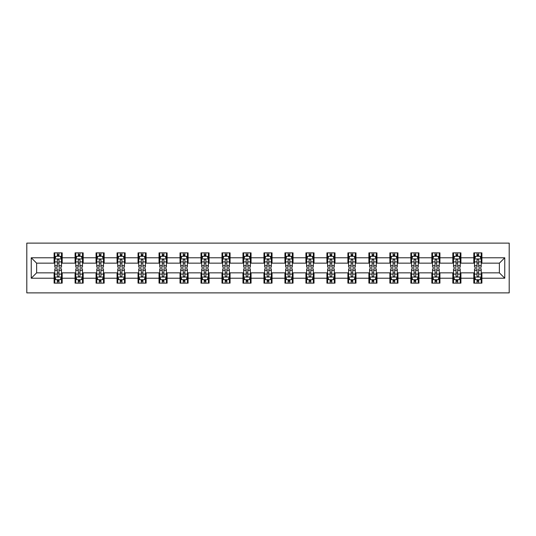 <?xml version="1.0" encoding="UTF-8"?>
<svg xmlns="http://www.w3.org/2000/svg" width="536" height="536" viewBox="0 0 536 536"><rect width="100%" height="100%" fill="white"/><g stroke="black" fill="none" stroke-linecap="round" stroke-linejoin="round"><path stroke-width="0.8" d="M26.8 292.884L509.2 292.884L509.2 243.116L26.8 243.116L26.8 292.884M481.891 257.776L481.891 252.865L473.817 252.865L473.817 257.776L460.906 257.776L460.906 252.865L452.833 252.865L452.833 257.776L439.922 257.776L439.922 252.865L431.849 252.865L431.849 257.776L418.938 257.776L418.938 252.865L410.864 252.865L410.864 257.776L397.947 257.776L397.947 252.865L389.88 252.865L389.88 257.776L376.962 257.776L376.962 252.865L368.895 252.865L368.895 257.776L355.978 257.776L355.978 252.865L347.904 252.865L347.904 257.776L334.993 257.776L334.993 252.865L326.92 252.865L326.92 257.776L314.009 257.776L314.009 252.865L305.935 252.865L305.935 257.776L293.025 257.776L293.025 252.865L284.951 252.865L284.951 257.776L272.033 257.776L272.033 252.865L263.967 252.865L263.967 257.776L251.049 257.776L251.049 252.865L242.976 252.865L242.976 257.776L230.065 257.776L230.065 252.865L221.991 252.865L221.991 257.776L209.08 257.776L209.08 252.865L201.007 252.865L201.007 257.776L188.096 257.776L188.096 252.865L180.022 252.865L180.022 257.776L167.105 257.776L167.105 252.865L159.038 252.865L159.038 257.776L146.12 257.776L146.12 252.865L138.054 252.865L138.054 257.776L125.136 257.776L125.136 252.865L117.062 252.865L117.062 257.776L104.151 257.776L104.151 252.865L96.078 252.865L96.078 257.776L83.167 257.776L83.167 252.865L75.094 252.865L75.094 257.776L62.183 257.776L62.183 252.865L54.109 252.865L54.109 257.776L31.242 257.776L31.242 278.224L36.622 272.844L54.109 272.844L54.109 283.135L62.183 283.135L62.183 272.844L75.094 272.844L75.094 283.135L83.167 283.135L83.167 272.844L96.078 272.844L96.078 283.135L104.151 283.135L104.151 272.844L117.062 272.844L117.062 283.135L125.136 283.135L125.136 272.844L138.054 272.844L138.054 283.135L146.12 283.135L146.12 272.844L159.038 272.844L159.038 283.135L167.105 283.135L167.105 272.844L180.022 272.844L180.022 283.135L188.096 283.135L188.096 272.844L201.007 272.844L201.007 283.135L209.08 283.135L209.08 272.844L221.991 272.844L221.991 283.135L230.065 283.135L230.065 272.844L242.976 272.844L242.976 283.135L251.049 283.135L251.049 272.844L263.967 272.844L263.967 283.135L272.033 283.135L272.033 272.844L284.951 272.844L284.951 283.135L293.025 283.135L293.025 272.844L305.935 272.844L305.935 283.135L314.009 283.135L314.009 272.844L326.92 272.844L326.92 283.135L334.993 283.135L334.993 272.844L347.904 272.844L347.904 283.135L355.978 283.135L355.978 272.844L368.895 272.844L368.895 283.135L376.962 283.135L376.962 272.844L389.88 272.844L389.88 283.135L397.947 283.135L397.947 272.844L410.864 272.844L410.864 283.135L418.938 283.135L418.938 272.844L431.849 272.844L431.849 283.135L439.922 283.135L439.922 272.844L452.833 272.844L452.833 283.135L460.906 283.135L460.906 272.844L473.817 272.844L473.817 283.135L481.891 283.135L481.891 272.844L499.378 272.844L499.378 263.156L481.891 263.156L481.891 257.776L504.758 257.776L504.758 278.224L481.891 278.224M473.817 278.224L460.906 278.224M452.833 278.224L439.922 278.224M431.849 278.224L418.938 278.224M410.864 278.224L397.947 278.224M389.88 278.224L376.962 278.224M368.895 278.224L355.978 278.224M347.904 278.224L334.993 278.224M326.92 278.224L314.009 278.224M305.935 278.224L293.025 278.224M284.951 278.224L272.033 278.224M263.967 278.224L251.049 278.224M242.976 278.224L230.065 278.224M221.991 278.224L209.08 278.224M201.007 278.224L188.096 278.224M180.022 278.224L167.105 278.224M159.038 278.224L146.12 278.224M138.054 278.224L125.136 278.224M117.062 278.224L104.151 278.224M96.078 278.224L83.167 278.224M75.094 278.224L62.183 278.224M54.109 278.224L31.242 278.224M473.817 257.776L473.817 263.156L460.906 263.156L460.906 257.776M452.833 257.776L452.833 263.156L439.922 263.156L439.922 257.776M431.849 257.776L431.849 263.156L418.938 263.156L418.938 257.776M410.864 257.776L410.864 263.156L397.947 263.156L397.947 257.776M389.88 257.776L389.88 263.156L376.962 263.156L376.962 257.776M368.895 257.776L368.895 263.156L355.978 263.156L355.978 257.776M347.904 257.776L347.904 263.156L334.993 263.156L334.993 257.776M326.92 257.776L326.92 263.156L314.009 263.156L314.009 257.776M305.935 257.776L305.935 263.156L293.025 263.156L293.025 257.776M284.951 257.776L284.951 263.156L272.033 263.156L272.033 257.776M263.967 257.776L263.967 263.156L251.049 263.156L251.049 257.776M242.976 257.776L242.976 263.156L230.065 263.156L230.065 257.776M221.991 257.776L221.991 263.156L209.08 263.156L209.08 257.776M201.007 257.776L201.007 263.156L188.096 263.156L188.096 257.776M180.022 257.776L180.022 263.156L167.105 263.156L167.105 257.776M159.038 257.776L159.038 263.156L146.12 263.156L146.12 257.776M138.054 257.776L138.054 263.156L125.136 263.156L125.136 257.776M117.062 257.776L117.062 263.156L104.151 263.156L104.151 257.776M96.078 257.776L96.078 263.156L83.167 263.156L83.167 257.776M75.094 257.776L75.094 263.156L62.183 263.156L62.183 257.776M54.109 257.776L54.109 263.156L36.622 263.156L31.242 257.776M36.622 263.156L36.622 272.844M504.758 278.224L499.378 272.844M499.378 263.156L504.758 257.776M54.109 256.228L54.779 256.228M57.339 256.228L58.953 256.228M61.506 256.228L62.183 256.228M54.109 263.022L54.779 263.022M57.339 263.022L58.953 263.022M61.506 263.022L62.183 263.022M54.109 272.978L54.779 272.978M57.339 272.978L58.953 272.978M61.506 272.978L62.183 272.978M54.109 279.772L54.779 279.772M57.339 279.772L58.953 279.772M61.506 279.772L62.183 279.772M75.094 272.978L75.764 272.978M78.323 272.978L79.938 272.978M82.49 272.978L83.167 272.978M75.094 279.772L75.764 279.772M78.323 279.772L79.938 279.772M82.49 279.772L83.167 279.772M75.094 256.228L75.764 256.228M78.323 256.228L79.938 256.228M82.49 256.228L83.167 256.228M75.094 263.022L75.764 263.022M78.323 263.022L79.938 263.022M82.49 263.022L83.167 263.022M96.078 272.978L96.755 272.978M99.307 272.978L100.922 272.978M103.481 272.978L104.151 272.978M96.078 279.772L96.755 279.772M99.307 279.772L100.922 279.772M103.481 279.772L104.151 279.772M96.078 256.228L96.755 256.228M99.307 256.228L100.922 256.228M103.481 256.228L104.151 256.228M96.078 263.022L96.755 263.022M99.307 263.022L100.922 263.022M103.481 263.022L104.151 263.022M117.062 272.978L117.739 272.978M120.292 272.978L121.906 272.978M124.466 272.978L125.136 272.978M117.062 279.772L117.739 279.772M120.292 279.772L121.906 279.772M124.466 279.772L125.136 279.772M117.062 256.228L117.739 256.228M120.292 256.228L121.906 256.228M124.466 256.228L125.136 256.228M117.062 263.022L117.739 263.022M120.292 263.022L121.906 263.022M124.466 263.022L125.136 263.022M138.054 272.978L138.724 272.978M141.276 272.978L142.891 272.978M145.45 272.978L146.12 272.978M138.054 279.772L138.724 279.772M141.276 279.772L142.891 279.772M145.45 279.772L146.12 279.772M138.054 256.228L138.724 256.228M141.276 256.228L142.891 256.228M145.45 256.228L146.12 256.228M138.054 263.022L138.724 263.022M141.276 263.022L142.891 263.022M145.45 263.022L146.12 263.022M159.038 272.978L159.708 272.978M162.267 272.978L163.882 272.978M166.435 272.978L167.105 272.978M159.038 279.772L159.708 279.772M162.267 279.772L163.882 279.772M166.435 279.772L167.105 279.772M159.038 256.228L159.708 256.228M162.267 256.228L163.882 256.228M166.435 256.228L167.105 256.228M159.038 263.022L159.708 263.022M162.267 263.022L163.882 263.022M166.435 263.022L167.105 263.022M180.022 272.978L180.692 272.978M183.252 272.978L184.866 272.978M187.419 272.978L188.096 272.978M180.022 279.772L180.692 279.772M183.252 279.772L184.866 279.772M187.419 279.772L188.096 279.772M180.022 256.228L180.692 256.228M183.252 256.228L184.866 256.228M187.419 256.228L188.096 256.228M180.022 263.022L180.692 263.022M183.252 263.022L184.866 263.022M187.419 263.022L188.096 263.022M201.007 272.978L201.683 272.978M204.236 272.978L205.851 272.978M208.404 272.978L209.08 272.978M201.007 279.772L201.683 279.772M204.236 279.772L205.851 279.772M208.404 279.772L209.08 279.772M201.007 256.228L201.683 256.228M204.236 256.228L205.851 256.228M208.404 256.228L209.08 256.228M201.007 263.022L201.683 263.022M204.236 263.022L205.851 263.022M208.404 263.022L209.08 263.022M221.991 272.978L222.668 272.978M225.22 272.978L226.835 272.978M229.395 272.978L230.065 272.978M221.991 279.772L222.668 279.772M225.22 279.772L226.835 279.772M229.395 279.772L230.065 279.772M221.991 256.228L222.668 256.228M225.22 256.228L226.835 256.228M229.395 256.228L230.065 256.228M221.991 263.022L222.668 263.022M225.22 263.022L226.835 263.022M229.395 263.022L230.065 263.022M242.976 272.978L243.652 272.978M246.205 272.978L247.82 272.978M250.379 272.978L251.049 272.978M242.976 279.772L243.652 279.772M246.205 279.772L247.82 279.772M250.379 279.772L251.049 279.772M242.976 256.228L243.652 256.228M246.205 256.228L247.82 256.228M250.379 256.228L251.049 256.228M242.976 263.022L243.652 263.022M246.205 263.022L247.82 263.022M250.379 263.022L251.049 263.022M263.967 272.978L264.637 272.978M267.196 272.978L268.804 272.978M271.363 272.978L272.033 272.978M263.967 279.772L264.637 279.772M267.196 279.772L268.804 279.772M271.363 279.772L272.033 279.772M263.967 256.228L264.637 256.228M267.196 256.228L268.804 256.228M271.363 256.228L272.033 256.228M263.967 263.022L264.637 263.022M267.196 263.022L268.804 263.022M271.363 263.022L272.033 263.022M284.951 272.978L285.621 272.978M288.18 272.978L289.795 272.978M292.348 272.978L293.025 272.978M284.951 279.772L285.621 279.772M288.18 279.772L289.795 279.772M292.348 279.772L293.025 279.772M284.951 256.228L285.621 256.228M288.18 256.228L289.795 256.228M292.348 256.228L293.025 256.228M284.951 263.022L285.621 263.022M288.18 263.022L289.795 263.022M292.348 263.022L293.025 263.022M305.935 272.978L306.605 272.978M309.165 272.978L310.78 272.978M313.332 272.978L314.009 272.978M305.935 279.772L306.605 279.772M309.165 279.772L310.78 279.772M313.332 279.772L314.009 279.772M305.935 256.228L306.605 256.228M309.165 256.228L310.78 256.228M313.332 256.228L314.009 256.228M305.935 263.022L306.605 263.022M309.165 263.022L310.78 263.022M313.332 263.022L314.009 263.022M326.92 272.978L327.596 272.978M330.149 272.978L331.764 272.978M334.317 272.978L334.993 272.978M326.92 279.772L327.596 279.772M330.149 279.772L331.764 279.772M334.317 279.772L334.993 279.772M326.92 256.228L327.596 256.228M330.149 256.228L331.764 256.228M334.317 256.228L334.993 256.228M326.92 263.022L327.596 263.022M330.149 263.022L331.764 263.022M334.317 263.022L334.993 263.022M347.904 272.978L348.581 272.978M351.134 272.978L352.748 272.978M355.308 272.978L355.978 272.978M347.904 279.772L348.581 279.772M351.134 279.772L352.748 279.772M355.308 279.772L355.978 279.772M347.904 256.228L348.581 256.228M351.134 256.228L352.748 256.228M355.308 256.228L355.978 256.228M347.904 263.022L348.581 263.022M351.134 263.022L352.748 263.022M355.308 263.022L355.978 263.022M368.895 272.978L369.565 272.978M372.118 272.978L373.733 272.978M376.292 272.978L376.962 272.978M368.895 279.772L369.565 279.772M372.118 279.772L373.733 279.772M376.292 279.772L376.962 279.772M368.895 256.228L369.565 256.228M372.118 256.228L373.733 256.228M376.292 256.228L376.962 256.228M368.895 263.022L369.565 263.022M372.118 263.022L373.733 263.022M376.292 263.022L376.962 263.022M389.88 272.978L390.55 272.978M393.109 272.978L394.724 272.978M397.277 272.978L397.947 272.978M389.88 279.772L390.55 279.772M393.109 279.772L394.724 279.772M397.277 279.772L397.947 279.772M389.88 256.228L390.55 256.228M393.109 256.228L394.724 256.228M397.277 256.228L397.947 256.228M389.88 263.022L390.55 263.022M393.109 263.022L394.724 263.022M397.277 263.022L397.947 263.022M410.864 272.978L411.534 272.978M414.094 272.978L415.708 272.978M418.261 272.978L418.938 272.978M410.864 279.772L411.534 279.772M414.094 279.772L415.708 279.772M418.261 279.772L418.938 279.772M410.864 256.228L411.534 256.228M414.094 256.228L415.708 256.228M418.261 256.228L418.938 256.228M410.864 263.022L411.534 263.022M414.094 263.022L415.708 263.022M418.261 263.022L418.938 263.022M431.849 272.978L432.519 272.978M435.078 272.978L436.693 272.978M439.245 272.978L439.922 272.978M431.849 279.772L432.519 279.772M435.078 279.772L436.693 279.772M439.245 279.772L439.922 279.772M431.849 256.228L432.519 256.228M435.078 256.228L436.693 256.228M439.245 256.228L439.922 256.228M431.849 263.022L432.519 263.022M435.078 263.022L436.693 263.022M439.245 263.022L439.922 263.022M452.833 272.978L453.51 272.978M456.062 272.978L457.677 272.978M460.236 272.978L460.906 272.978M452.833 279.772L453.51 279.772M456.062 279.772L457.677 279.772M460.236 279.772L460.906 279.772M452.833 256.228L453.51 256.228M456.062 256.228L457.677 256.228M460.236 256.228L460.906 256.228M452.833 263.022L453.51 263.022M456.062 263.022L457.677 263.022M460.236 263.022L460.906 263.022M473.817 272.978L474.494 272.978M477.047 272.978L478.661 272.978M481.221 272.978L481.891 272.978M473.817 279.772L474.494 279.772M477.047 279.772L478.661 279.772M481.221 279.772L481.891 279.772M473.817 256.228L474.494 256.228M477.047 256.228L478.661 256.228M481.221 256.228L481.891 256.228M473.817 263.022L474.494 263.022M477.047 263.022L478.661 263.022M481.221 263.022L481.891 263.022M58.953 254.613L57.339 254.613M61.506 265.508L58.953 265.508L58.953 267.196L61.506 267.196L61.506 258.989L60.159 256.295L56.126 256.295L54.779 258.989L54.779 267.196L57.339 267.196L57.339 265.508L54.779 265.508M54.779 258.989L54.779 252.865M61.506 258.989L61.506 252.865M57.339 256.295L57.339 252.865M58.953 252.865L58.953 256.295M58.953 265.508L58.953 259.994C58.411 258.962 57.875 258.962 57.339 259.994L57.339 265.508M57.339 281.387L58.953 281.387M54.779 270.492L57.339 270.492L57.339 268.804L54.779 268.804L54.779 277.012L56.126 279.705L60.159 279.705L61.506 277.012L61.506 268.804L58.953 268.804L58.953 270.492L61.506 270.492M61.506 277.012L61.506 283.135M54.779 277.012L54.779 283.135M58.953 279.705L58.953 283.135M57.339 283.135L57.339 279.705M57.339 270.492L57.339 276.007C57.875 277.038 58.411 277.038 58.953 276.007L58.953 270.492M79.938 254.613L78.323 254.613M82.49 265.508L79.938 265.508L79.938 267.196L82.49 267.196L82.49 258.989L81.15 256.295L77.11 256.295L75.764 258.989L75.764 267.196L78.323 267.196L78.323 265.508L75.764 265.508M75.764 258.989L75.764 252.865M82.49 258.989L82.49 252.865M78.323 256.295L78.323 252.865M79.938 252.865L79.938 256.295M79.938 265.508L79.938 259.994C79.402 258.962 78.859 258.962 78.323 259.994L78.323 265.508M100.922 254.613L99.307 254.613M103.481 265.508L100.922 265.508L100.922 267.196L103.481 267.196L103.481 258.989L102.135 256.295L98.095 256.295L96.755 258.989L96.755 267.196L99.307 267.196L99.307 265.508L96.755 265.508M96.755 258.989L96.755 252.865M103.481 258.989L103.481 252.865M99.307 256.295L99.307 252.865M100.922 252.865L100.922 256.295M100.922 265.508L100.922 259.994C100.386 258.962 99.85 258.962 99.307 259.994L99.307 265.508M78.323 281.387L79.938 281.387M75.764 270.492L78.323 270.492L78.323 268.804L75.764 268.804L75.764 277.012L77.11 279.705L81.15 279.705L82.49 277.012L82.49 268.804L79.938 268.804L79.938 270.492L82.49 270.492M82.49 277.012L82.49 283.135M75.764 277.012L75.764 283.135M79.938 279.705L79.938 283.135M78.323 283.135L78.323 279.705M78.323 270.492L78.323 276.007C78.859 277.038 79.395 277.038 79.938 276.007L79.938 270.492M99.307 281.387L100.922 281.387M96.755 270.492L99.307 270.492L99.307 268.804L96.755 268.804L96.755 277.012L98.095 279.705L102.135 279.705L103.481 277.012L103.481 268.804L100.922 268.804L100.922 270.492L103.481 270.492M103.481 277.012L103.481 283.135M96.755 277.012L96.755 283.135M100.922 279.705L100.922 283.135M99.307 283.135L99.307 279.705M99.307 270.492L99.307 276.007C99.843 277.038 100.386 277.038 100.922 276.007L100.922 270.492M121.906 254.613L120.292 254.613M124.466 265.508L121.906 265.508L121.906 267.196L124.466 267.196L124.466 258.989L123.119 256.295L119.086 256.295L117.739 258.989L117.739 267.196L120.292 267.196L120.292 265.508L117.739 265.508M117.739 258.989L117.739 252.865M124.466 258.989L124.466 252.865M120.292 256.295L120.292 252.865M121.906 252.865L121.906 256.295M121.906 265.508L121.906 259.994C121.371 258.962 120.835 258.962 120.292 259.994L120.292 265.508M142.891 254.613L141.276 254.613M145.45 265.508L142.891 265.508L142.891 267.196L145.45 267.196L145.45 258.989L144.104 256.295L140.07 256.295L138.724 258.989L138.724 267.196L141.276 267.196L141.276 265.508L138.724 265.508M138.724 258.989L138.724 252.865M145.45 258.989L145.45 252.865M141.276 256.295L141.276 252.865M142.891 252.865L142.891 256.295M142.891 265.508L142.891 259.994C142.355 258.962 141.819 258.962 141.276 259.994L141.276 265.508M163.882 254.613L162.267 254.613M166.435 265.508L163.882 265.508L163.882 267.196L166.435 267.196L166.435 258.989L165.088 256.295L161.055 256.295L159.708 258.989L159.708 267.196L162.267 267.196L162.267 265.508L159.708 265.508M159.708 258.989L159.708 252.865M166.435 258.989L166.435 252.865M162.267 256.295L162.267 252.865M163.882 252.865L163.882 256.295M163.882 265.508L163.882 259.994C163.339 258.962 162.803 258.962 162.267 259.994L162.267 265.508M120.292 281.387L121.906 281.387M117.739 270.492L120.292 270.492L120.292 268.804L117.739 268.804L117.739 277.012L119.086 279.705L123.119 279.705L124.466 277.012L124.466 268.804L121.906 268.804L121.906 270.492L124.466 270.492M124.466 277.012L124.466 283.135M117.739 277.012L117.739 283.135M121.906 279.705L121.906 283.135M120.292 283.135L120.292 279.705M120.292 270.492L120.292 276.007C120.828 277.038 121.371 277.038 121.906 276.007L121.906 270.492M141.276 281.387L142.891 281.387M138.724 270.492L141.276 270.492L141.276 268.804L138.724 268.804L138.724 277.012L140.07 279.705L144.104 279.705L145.45 277.012L145.45 268.804L142.891 268.804L142.891 270.492L145.45 270.492M145.45 277.012L145.45 283.135M138.724 277.012L138.724 283.135M142.891 279.705L142.891 283.135M141.276 283.135L141.276 279.705M141.276 270.492L141.276 276.007C141.819 277.038 142.355 277.038 142.891 276.007L142.891 270.492M162.267 281.387L163.882 281.387M159.708 270.492L162.267 270.492L162.267 268.804L159.708 268.804L159.708 277.012L161.055 279.705L165.088 279.705L166.435 277.012L166.435 268.804L163.882 268.804L163.882 270.492L166.435 270.492M166.435 277.012L166.435 283.135M159.708 277.012L159.708 283.135M163.882 279.705L163.882 283.135M162.267 283.135L162.267 279.705M162.267 270.492L162.267 276.007C162.803 277.038 163.339 277.038 163.882 276.007L163.882 270.492M184.866 254.613L183.252 254.613M187.419 265.508L184.866 265.508L184.866 267.196L187.419 267.196L187.419 258.989L186.072 256.295L182.039 256.295L180.692 258.989L180.692 267.196L183.252 267.196L183.252 265.508L180.692 265.508M180.692 258.989L180.692 252.865M187.419 258.989L187.419 252.865M183.252 256.295L183.252 252.865M184.866 252.865L184.866 256.295M184.866 265.508L184.866 259.994C184.33 258.962 183.788 258.962 183.252 259.994L183.252 265.508M183.252 281.387L184.866 281.387M180.692 270.492L183.252 270.492L183.252 268.804L180.692 268.804L180.692 277.012L182.039 279.705L186.072 279.705L187.419 277.012L187.419 268.804L184.866 268.804L184.866 270.492L187.419 270.492M187.419 277.012L187.419 283.135M180.692 277.012L180.692 283.135M184.866 279.705L184.866 283.135M183.252 283.135L183.252 279.705M183.252 270.492L183.252 276.007C183.788 277.038 184.324 277.038 184.866 276.007L184.866 270.492M205.851 254.613L204.236 254.613M208.404 265.508L205.851 265.508L205.851 267.196L208.404 267.196L208.404 258.989L207.064 256.295L203.023 256.295L201.683 258.989L201.683 267.196L204.236 267.196L204.236 265.508L201.683 265.508M201.683 258.989L201.683 252.865M208.404 258.989L208.404 252.865M204.236 256.295L204.236 252.865M205.851 252.865L205.851 256.295M205.851 265.508L205.851 259.994C205.315 258.962 204.772 258.962 204.236 259.994L204.236 265.508M204.236 281.387L205.851 281.387M201.683 270.492L204.236 270.492L204.236 268.804L201.683 268.804L201.683 277.012L203.023 279.705L207.064 279.705L208.404 277.012L208.404 268.804L205.851 268.804L205.851 270.492L208.404 270.492M208.404 277.012L208.404 283.135M201.683 277.012L201.683 283.135M205.851 279.705L205.851 283.135M204.236 283.135L204.236 279.705M204.236 270.492L204.236 276.007C204.772 277.038 205.315 277.038 205.851 276.007L205.851 270.492M226.835 254.613L225.22 254.613M229.395 265.508L226.835 265.508L226.835 267.196L229.395 267.196L229.395 258.989L228.048 256.295L224.008 256.295L222.668 258.989L222.668 267.196L225.22 267.196L225.22 265.508L222.668 265.508M222.668 258.989L222.668 252.865M229.395 258.989L229.395 252.865M225.22 256.295L225.22 252.865M226.835 252.865L226.835 256.295M226.835 265.508L226.835 259.994C226.299 258.962 225.763 258.962 225.22 259.994L225.22 265.508M225.22 281.387L226.835 281.387M222.668 270.492L225.22 270.492L225.22 268.804L222.668 268.804L222.668 277.012L224.008 279.705L228.048 279.705L229.395 277.012L229.395 268.804L226.835 268.804L226.835 270.492L229.395 270.492M229.395 277.012L229.395 283.135M222.668 277.012L222.668 283.135M226.835 279.705L226.835 283.135M225.22 283.135L225.22 279.705M225.22 270.492L225.22 276.007C225.757 277.038 226.299 277.038 226.835 276.007L226.835 270.492M247.82 254.613L246.205 254.613M250.379 265.508L247.82 265.508L247.82 267.196L250.379 267.196L250.379 258.989L249.032 256.295L244.999 256.295L243.652 258.989L243.652 267.196L246.205 267.196L246.205 265.508L243.652 265.508M243.652 258.989L243.652 252.865M250.379 258.989L250.379 252.865M246.205 256.295L246.205 252.865M247.82 252.865L247.82 256.295M247.82 265.508L247.82 259.994C247.284 258.962 246.748 258.962 246.205 259.994L246.205 265.508M246.205 281.387L247.82 281.387M243.652 270.492L246.205 270.492L246.205 268.804L243.652 268.804L243.652 277.012L244.999 279.705L249.032 279.705L250.379 277.012L250.379 268.804L247.82 268.804L247.82 270.492L250.379 270.492M250.379 277.012L250.379 283.135M243.652 277.012L243.652 283.135M247.82 279.705L247.82 283.135M246.205 283.135L246.205 279.705M246.205 270.492L246.205 276.007C246.748 277.038 247.284 277.038 247.82 276.007L247.82 270.492M268.804 254.613L267.196 254.613M271.363 265.508L268.804 265.508L268.804 267.196L271.363 267.196L271.363 258.989L270.017 256.295L265.983 256.295L264.637 258.989L264.637 267.196L267.196 267.196L267.196 265.508L264.637 265.508M264.637 258.989L264.637 252.865M271.363 258.989L271.363 252.865M267.196 256.295L267.196 252.865M268.804 252.865L268.804 256.295M268.804 265.508L268.804 259.994C268.268 258.962 267.732 258.962 267.196 259.994L267.196 265.508M267.196 281.387L268.804 281.387M264.637 270.492L267.196 270.492L267.196 268.804L264.637 268.804L264.637 277.012L265.983 279.705L270.017 279.705L271.363 277.012L271.363 268.804L268.804 268.804L268.804 270.492L271.363 270.492M271.363 277.012L271.363 283.135M264.637 277.012L264.637 283.135M268.804 279.705L268.804 283.135M267.196 283.135L267.196 279.705M267.196 270.492L267.196 276.007C267.732 277.038 268.268 277.038 268.804 276.007L268.804 270.492M289.795 254.613L288.18 254.613M292.348 265.508L289.795 265.508L289.795 267.196L292.348 267.196L292.348 258.989L291.001 256.295L286.968 256.295L285.621 258.989L285.621 267.196L288.18 267.196L288.18 265.508L285.621 265.508M285.621 258.989L285.621 252.865M292.348 258.989L292.348 252.865M288.18 256.295L288.18 252.865M289.795 252.865L289.795 256.295M289.795 265.508L289.795 259.994C289.252 258.962 288.716 258.962 288.18 259.994L288.18 265.508M288.18 281.387L289.795 281.387M285.621 270.492L288.18 270.492L288.18 268.804L285.621 268.804L285.621 277.012L286.968 279.705L291.001 279.705L292.348 277.012L292.348 268.804L289.795 268.804L289.795 270.492L292.348 270.492M292.348 277.012L292.348 283.135M285.621 277.012L285.621 283.135M289.795 279.705L289.795 283.135M288.18 283.135L288.18 279.705M288.18 270.492L288.18 276.007C288.716 277.038 289.252 277.038 289.795 276.007L289.795 270.492M310.78 254.613L309.165 254.613M313.332 265.508L310.78 265.508L310.78 267.196L313.332 267.196L313.332 258.989L311.992 256.295L307.952 256.295L306.605 258.989L306.605 267.196L309.165 267.196L309.165 265.508L306.605 265.508M306.605 258.989L306.605 252.865M313.332 258.989L313.332 252.865M309.165 256.295L309.165 252.865M310.78 252.865L310.78 256.295M310.78 265.508L310.78 259.994C310.244 258.962 309.701 258.962 309.165 259.994L309.165 265.508M309.165 281.387L310.78 281.387M306.605 270.492L309.165 270.492L309.165 268.804L306.605 268.804L306.605 277.012L307.952 279.705L311.992 279.705L313.332 277.012L313.332 268.804L310.78 268.804L310.78 270.492L313.332 270.492M313.332 277.012L313.332 283.135M306.605 277.012L306.605 283.135M310.78 279.705L310.78 283.135M309.165 283.135L309.165 279.705M309.165 270.492L309.165 276.007C309.701 277.038 310.237 277.038 310.78 276.007L310.78 270.492M331.764 254.613L330.149 254.613M334.317 265.508L331.764 265.508L331.764 267.196L334.317 267.196L334.317 258.989L332.977 256.295L328.937 256.295L327.596 258.989L327.596 267.196L330.149 267.196L330.149 265.508L327.596 265.508M327.596 258.989L327.596 252.865M334.317 258.989L334.317 252.865M330.149 256.295L330.149 252.865M331.764 252.865L331.764 256.295M331.764 265.508L331.764 259.994C331.228 258.962 330.685 258.962 330.149 259.994L330.149 265.508M330.149 281.387L331.764 281.387M327.596 270.492L330.149 270.492L330.149 268.804L327.596 268.804L327.596 277.012L328.937 279.705L332.977 279.705L334.317 277.012L334.317 268.804L331.764 268.804L331.764 270.492L334.317 270.492M334.317 277.012L334.317 283.135M327.596 277.012L327.596 283.135M331.764 279.705L331.764 283.135M330.149 283.135L330.149 279.705M330.149 270.492L330.149 276.007C330.685 277.038 331.228 277.038 331.764 276.007L331.764 270.492M352.748 254.613L351.134 254.613M355.308 265.508L352.748 265.508L352.748 267.196L355.308 267.196L355.308 258.989L353.961 256.295L349.928 256.295L348.581 258.989L348.581 267.196L351.134 267.196L351.134 265.508L348.581 265.508M348.581 258.989L348.581 252.865M355.308 258.989L355.308 252.865M351.134 256.295L351.134 252.865M352.748 252.865L352.748 256.295M352.748 265.508L352.748 259.994C352.212 258.962 351.676 258.962 351.134 259.994L351.134 265.508M351.134 281.387L352.748 281.387M348.581 270.492L351.134 270.492L351.134 268.804L348.581 268.804L348.581 277.012L349.928 279.705L353.961 279.705L355.308 277.012L355.308 268.804L352.748 268.804L352.748 270.492L355.308 270.492M355.308 277.012L355.308 283.135M348.581 277.012L348.581 283.135M352.748 279.705L352.748 283.135M351.134 283.135L351.134 279.705M351.134 270.492L351.134 276.007C351.67 277.038 352.212 277.038 352.748 276.007L352.748 270.492M373.733 254.613L372.118 254.613M376.292 265.508L373.733 265.508L373.733 267.196L376.292 267.196L376.292 258.989L374.945 256.295L370.912 256.295L369.565 258.989L369.565 267.196L372.118 267.196L372.118 265.508L369.565 265.508M369.565 258.989L369.565 252.865M376.292 258.989L376.292 252.865M372.118 256.295L372.118 252.865M373.733 252.865L373.733 256.295M373.733 265.508L373.733 259.994C373.197 258.962 372.661 258.962 372.118 259.994L372.118 265.508M372.118 281.387L373.733 281.387M369.565 270.492L372.118 270.492L372.118 268.804L369.565 268.804L369.565 277.012L370.912 279.705L374.945 279.705L376.292 277.012L376.292 268.804L373.733 268.804L373.733 270.492L376.292 270.492M376.292 277.012L376.292 283.135M369.565 277.012L369.565 283.135M373.733 279.705L373.733 283.135M372.118 283.135L372.118 279.705M372.118 270.492L372.118 276.007C372.661 277.038 373.197 277.038 373.733 276.007L373.733 270.492M394.724 254.613L393.109 254.613M397.277 265.508L394.724 265.508L394.724 267.196L397.277 267.196L397.277 258.989L395.93 256.295L391.896 256.295L390.55 258.989L390.55 267.196L393.109 267.196L393.109 265.508L390.55 265.508M390.55 258.989L390.55 252.865M397.277 258.989L397.277 252.865M393.109 256.295L393.109 252.865M394.724 252.865L394.724 256.295M394.724 265.508L394.724 259.994C394.181 258.962 393.645 258.962 393.109 259.994L393.109 265.508M393.109 281.387L394.724 281.387M390.55 270.492L393.109 270.492L393.109 268.804L390.55 268.804L390.55 277.012L391.896 279.705L395.93 279.705L397.277 277.012L397.277 268.804L394.724 268.804L394.724 270.492L397.277 270.492M397.277 277.012L397.277 283.135M390.55 277.012L390.55 283.135M394.724 279.705L394.724 283.135M393.109 283.135L393.109 279.705M393.109 270.492L393.109 276.007C393.645 277.038 394.181 277.038 394.724 276.007L394.724 270.492M415.708 254.613L414.094 254.613M418.261 265.508L415.708 265.508L415.708 267.196L418.261 267.196L418.261 258.989L416.914 256.295L412.881 256.295L411.534 258.989L411.534 267.196L414.094 267.196L414.094 265.508L411.534 265.508M411.534 258.989L411.534 252.865M418.261 258.989L418.261 252.865M414.094 256.295L414.094 252.865M415.708 252.865L415.708 256.295M415.708 265.508L415.708 259.994C415.172 258.962 414.63 258.962 414.094 259.994L414.094 265.508M414.094 281.387L415.708 281.387M411.534 270.492L414.094 270.492L414.094 268.804L411.534 268.804L411.534 277.012L412.881 279.705L416.914 279.705L418.261 277.012L418.261 268.804L415.708 268.804L415.708 270.492L418.261 270.492M418.261 277.012L418.261 283.135M411.534 277.012L411.534 283.135M415.708 279.705L415.708 283.135M414.094 283.135L414.094 279.705M414.094 270.492L414.094 276.007C414.63 277.038 415.166 277.038 415.708 276.007L415.708 270.492M436.693 254.613L435.078 254.613M439.245 265.508L436.693 265.508L436.693 267.196L439.245 267.196L439.245 258.989L437.905 256.295L433.865 256.295L432.519 258.989L432.519 267.196L435.078 267.196L435.078 265.508L432.519 265.508M432.519 258.989L432.519 252.865M439.245 258.989L439.245 252.865M435.078 256.295L435.078 252.865M436.693 252.865L436.693 256.295M436.693 265.508L436.693 259.994C436.157 258.962 435.614 258.962 435.078 259.994L435.078 265.508M435.078 281.387L436.693 281.387M432.519 270.492L435.078 270.492L435.078 268.804L432.519 268.804L432.519 277.012L433.865 279.705L437.905 279.705L439.245 277.012L439.245 268.804L436.693 268.804L436.693 270.492L439.245 270.492M439.245 277.012L439.245 283.135M432.519 277.012L432.519 283.135M436.693 279.705L436.693 283.135M435.078 283.135L435.078 279.705M435.078 270.492L435.078 276.007C435.614 277.038 436.15 277.038 436.693 276.007L436.693 270.492M457.677 254.613L456.062 254.613M460.236 265.508L457.677 265.508L457.677 267.196L460.236 267.196L460.236 258.989L458.89 256.295L454.85 256.295L453.51 258.989L453.51 267.196L456.062 267.196L456.062 265.508L453.51 265.508M453.51 258.989L453.51 252.865M460.236 258.989L460.236 252.865M456.062 256.295L456.062 252.865M457.677 252.865L457.677 256.295M457.677 265.508L457.677 259.994C457.141 258.962 456.605 258.962 456.062 259.994L456.062 265.508M456.062 281.387L457.677 281.387M453.51 270.492L456.062 270.492L456.062 268.804L453.51 268.804L453.51 277.012L454.85 279.705L458.89 279.705L460.236 277.012L460.236 268.804L457.677 268.804L457.677 270.492L460.236 270.492M460.236 277.012L460.236 283.135M453.51 277.012L453.51 283.135M457.677 279.705L457.677 283.135M456.062 283.135L456.062 279.705M456.062 270.492L456.062 276.007C456.598 277.038 457.141 277.038 457.677 276.007L457.677 270.492M478.661 254.613L477.047 254.613M481.221 265.508L478.661 265.508L478.661 267.196L481.221 267.196L481.221 258.989L479.874 256.295L475.841 256.295L474.494 258.989L474.494 267.196L477.047 267.196L477.047 265.508L474.494 265.508M474.494 258.989L474.494 252.865M481.221 258.989L481.221 252.865M477.047 256.295L477.047 252.865M478.661 252.865L478.661 256.295M478.661 265.508L478.661 259.994C478.125 258.962 477.589 258.962 477.047 259.994L477.047 265.508M477.047 281.387L478.661 281.387M474.494 270.492L477.047 270.492L477.047 268.804L474.494 268.804L474.494 277.012L475.841 279.705L479.874 279.705L481.221 277.012L481.221 268.804L478.661 268.804L478.661 270.492L481.221 270.492M481.221 277.012L481.221 283.135M474.494 277.012L474.494 283.135M478.661 279.705L478.661 283.135M477.047 283.135L477.047 279.705M477.047 270.492L477.047 276.007C477.589 277.038 478.125 277.038 478.661 276.007L478.661 270.492M61.473 258.921L54.813 258.921M54.779 256.456L56.046 256.456M60.24 256.456L61.506 256.456M57.339 261.903L54.779 261.903M61.506 261.903L58.953 261.903M58.953 255.471L57.339 255.471M54.813 277.079L61.473 277.079M61.506 279.544L60.24 279.544M56.046 279.544L54.779 279.544M58.953 274.097L61.506 274.097M54.779 274.097L57.339 274.097M57.339 280.529L58.953 280.529M82.457 258.921L75.797 258.921M75.764 256.456L77.03 256.456M81.231 256.456L82.49 256.456M78.323 261.903L75.764 261.903M82.49 261.903L79.938 261.903M79.938 255.471L78.323 255.471M103.441 258.921L96.788 258.921M96.755 256.456L98.014 256.456M102.215 256.456L103.481 256.456M99.307 261.903L96.755 261.903M103.481 261.903L100.922 261.903M100.922 255.471L99.307 255.471M75.797 277.079L82.457 277.079M82.49 279.544L81.231 279.544M77.03 279.544L75.764 279.544M79.938 274.097L82.49 274.097M75.764 274.097L78.323 274.097M78.323 280.529L79.938 280.529M96.788 277.079L103.441 277.079M103.481 279.544L102.215 279.544M98.014 279.544L96.755 279.544M100.922 274.097L103.481 274.097M96.755 274.097L99.307 274.097M99.307 280.529L100.922 280.529M124.432 258.921L117.773 258.921M117.739 256.456L119.005 256.456M123.2 256.456L124.466 256.456M120.292 261.903L117.739 261.903M124.466 261.903L121.906 261.903M121.906 255.471L120.292 255.471M145.417 258.921L138.757 258.921M138.724 256.456L139.99 256.456M144.184 256.456L145.45 256.456M141.276 261.903L138.724 261.903M145.45 261.903L142.891 261.903M142.891 255.471L141.276 255.471M166.401 258.921L159.741 258.921M159.708 256.456L160.974 256.456M165.168 256.456L166.435 256.456M162.267 261.903L159.708 261.903M166.435 261.903L163.882 261.903M163.882 255.471L162.267 255.471M117.773 277.079L124.432 277.079M124.466 279.544L123.2 279.544M119.005 279.544L117.739 279.544M121.906 274.097L124.466 274.097M117.739 274.097L120.292 274.097M120.292 280.529L121.906 280.529M138.757 277.079L145.417 277.079M145.45 279.544L144.184 279.544M139.99 279.544L138.724 279.544M142.891 274.097L145.45 274.097M138.724 274.097L141.276 274.097M141.276 280.529L142.891 280.529M159.741 277.079L166.401 277.079M166.435 279.544L165.168 279.544M160.974 279.544L159.708 279.544M163.882 274.097L166.435 274.097M159.708 274.097L162.267 274.097M162.267 280.529L163.882 280.529M187.386 258.921L180.726 258.921M180.692 256.456L181.959 256.456M186.153 256.456L187.419 256.456M183.252 261.903L180.692 261.903M187.419 261.903L184.866 261.903M184.866 255.471L183.252 255.471M180.726 277.079L187.386 277.079M187.419 279.544L186.153 279.544M181.959 279.544L180.692 279.544M184.866 274.097L187.419 274.097M180.692 274.097L183.252 274.097M183.252 280.529L184.866 280.529M208.37 258.921L201.717 258.921M201.683 256.456L202.943 256.456M207.144 256.456L208.404 256.456M204.236 261.903L201.683 261.903M208.404 261.903L205.851 261.903M205.851 255.471L204.236 255.471M201.717 277.079L208.37 277.079M208.404 279.544L207.144 279.544M202.943 279.544L201.683 279.544M205.851 274.097L208.404 274.097M201.683 274.097L204.236 274.097M204.236 280.529L205.851 280.529M229.361 258.921L222.701 258.921M222.668 256.456L223.927 256.456M228.128 256.456L229.395 256.456M225.22 261.903L222.668 261.903M229.395 261.903L226.835 261.903M226.835 255.471L225.22 255.471M222.701 277.079L229.361 277.079M229.395 279.544L228.128 279.544M223.927 279.544L222.668 279.544M226.835 274.097L229.395 274.097M222.668 274.097L225.22 274.097M225.22 280.529L226.835 280.529M250.345 258.921L243.686 258.921M243.652 256.456L244.919 256.456M249.113 256.456L250.379 256.456M246.205 261.903L243.652 261.903M250.379 261.903L247.82 261.903M247.82 255.471L246.205 255.471M243.686 277.079L250.345 277.079M250.379 279.544L249.113 279.544M244.919 279.544L243.652 279.544M247.82 274.097L250.379 274.097M243.652 274.097L246.205 274.097M246.205 280.529L247.82 280.529M271.33 258.921L264.67 258.921M264.637 256.456L265.903 256.456M270.097 256.456L271.363 256.456M267.196 261.903L264.637 261.903M271.363 261.903L268.804 261.903M268.804 255.471L267.196 255.471M264.67 277.079L271.33 277.079M271.363 279.544L270.097 279.544M265.903 279.544L264.637 279.544M268.804 274.097L271.363 274.097M264.637 274.097L267.196 274.097M267.196 280.529L268.804 280.529M292.314 258.921L285.655 258.921M285.621 256.456L286.887 256.456M291.082 256.456L292.348 256.456M288.18 261.903L285.621 261.903M292.348 261.903L289.795 261.903M289.795 255.471L288.18 255.471M285.655 277.079L292.314 277.079M292.348 279.544L291.082 279.544M286.887 279.544L285.621 279.544M289.795 274.097L292.348 274.097M285.621 274.097L288.18 274.097M288.18 280.529L289.795 280.529M313.299 258.921L306.639 258.921M306.605 256.456L307.872 256.456M312.073 256.456L313.332 256.456M309.165 261.903L306.605 261.903M313.332 261.903L310.78 261.903M310.78 255.471L309.165 255.471M306.639 277.079L313.299 277.079M313.332 279.544L312.073 279.544M307.872 279.544L306.605 279.544M310.78 274.097L313.332 274.097M306.605 274.097L309.165 274.097M309.165 280.529L310.78 280.529M334.283 258.921L327.63 258.921M327.596 256.456L328.856 256.456M333.057 256.456L334.317 256.456M330.149 261.903L327.596 261.903M334.317 261.903L331.764 261.903M331.764 255.471L330.149 255.471M327.63 277.079L334.283 277.079M334.317 279.544L333.057 279.544M328.856 279.544L327.596 279.544M331.764 274.097L334.317 274.097M327.596 274.097L330.149 274.097M330.149 280.529L331.764 280.529M355.274 258.921L348.614 258.921M348.581 256.456L349.847 256.456M354.041 256.456L355.308 256.456M351.134 261.903L348.581 261.903M355.308 261.903L352.748 261.903M352.748 255.471L351.134 255.471M348.614 277.079L355.274 277.079M355.308 279.544L354.041 279.544M349.847 279.544L348.581 279.544M352.748 274.097L355.308 274.097M348.581 274.097L351.134 274.097M351.134 280.529L352.748 280.529M376.259 258.921L369.599 258.921M369.565 256.456L370.832 256.456M375.026 256.456L376.292 256.456M372.118 261.903L369.565 261.903M376.292 261.903L373.733 261.903M373.733 255.471L372.118 255.471M369.599 277.079L376.259 277.079M376.292 279.544L375.026 279.544M370.832 279.544L369.565 279.544M373.733 274.097L376.292 274.097M369.565 274.097L372.118 274.097M372.118 280.529L373.733 280.529M397.243 258.921L390.583 258.921M390.55 256.456L391.816 256.456M396.01 256.456L397.277 256.456M393.109 261.903L390.55 261.903M397.277 261.903L394.724 261.903M394.724 255.471L393.109 255.471M390.583 277.079L397.243 277.079M397.277 279.544L396.01 279.544M391.816 279.544L390.55 279.544M394.724 274.097L397.277 274.097M390.55 274.097L393.109 274.097M393.109 280.529L394.724 280.529M418.227 258.921L411.568 258.921M411.534 256.456L412.8 256.456M416.995 256.456L418.261 256.456M414.094 261.903L411.534 261.903M418.261 261.903L415.708 261.903M415.708 255.471L414.094 255.471M411.568 277.079L418.227 277.079M418.261 279.544L416.995 279.544M412.8 279.544L411.534 279.544M415.708 274.097L418.261 274.097M411.534 274.097L414.094 274.097M414.094 280.529L415.708 280.529M439.212 258.921L432.559 258.921M432.519 256.456L433.785 256.456M437.986 256.456L439.245 256.456M435.078 261.903L432.519 261.903M439.245 261.903L436.693 261.903M436.693 255.471L435.078 255.471M432.559 277.079L439.212 277.079M439.245 279.544L437.986 279.544M433.785 279.544L432.519 279.544M436.693 274.097L439.245 274.097M432.519 274.097L435.078 274.097M435.078 280.529L436.693 280.529M460.203 258.921L453.543 258.921M453.51 256.456L454.769 256.456M458.97 256.456L460.236 256.456M456.062 261.903L453.51 261.903M460.236 261.903L457.677 261.903M457.677 255.471L456.062 255.471M453.543 277.079L460.203 277.079M460.236 279.544L458.97 279.544M454.769 279.544L453.51 279.544M457.677 274.097L460.236 274.097M453.51 274.097L456.062 274.097M456.062 280.529L457.677 280.529M481.187 258.921L474.528 258.921M474.494 256.456L475.76 256.456M479.955 256.456L481.221 256.456M477.047 261.903L474.494 261.903M481.221 261.903L478.661 261.903M478.661 255.471L477.047 255.471M474.528 277.079L481.187 277.079M481.221 279.544L479.955 279.544M475.76 279.544L474.494 279.544M478.661 274.097L481.221 274.097M474.494 274.097L477.047 274.097M477.047 280.529L478.661 280.529"/></g></svg>
